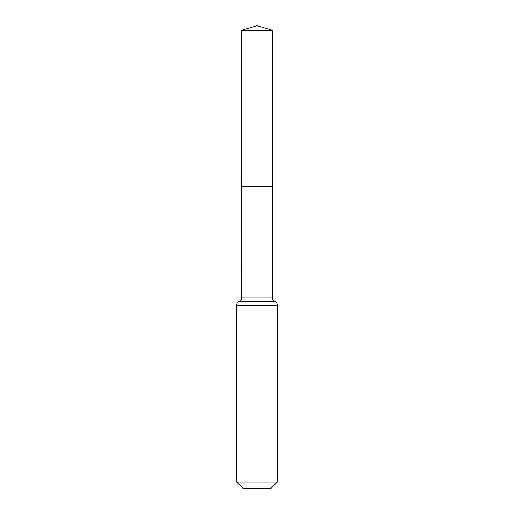 <?xml version="1.0" encoding="UTF-8"?>
<svg xmlns="http://www.w3.org/2000/svg" width="514" height="514" viewBox="0 0 514 514"><rect width="100%" height="100%" fill="white"/><g stroke="black" fill="none" stroke-linecap="round" stroke-linejoin="round"><path stroke-width="0.77" d="M236.665 481.997L277.335 481.997L271.032 488.3L242.968 488.3L236.665 481.997L236.665 305.29C236.742 303.568 237.552 302.328 239.106 301.564C240.655 300.806 241.471 299.566 241.541 297.837L272.459 297.837L272.626 30.294L241.374 30.294L257 25.7L272.626 30.294M241.541 297.837L241.471 186.595L272.529 186.595L241.471 186.595L241.374 30.294M277.335 481.997L277.335 305.29C277.258 303.568 276.448 302.328 274.894 301.564C273.345 300.806 272.529 299.566 272.459 297.837M257 186.595L272.529 186.595L272.626 30.294L257 25.7M236.665 305.29L277.335 305.29M239.106 301.564L274.894 301.564"/></g></svg>
